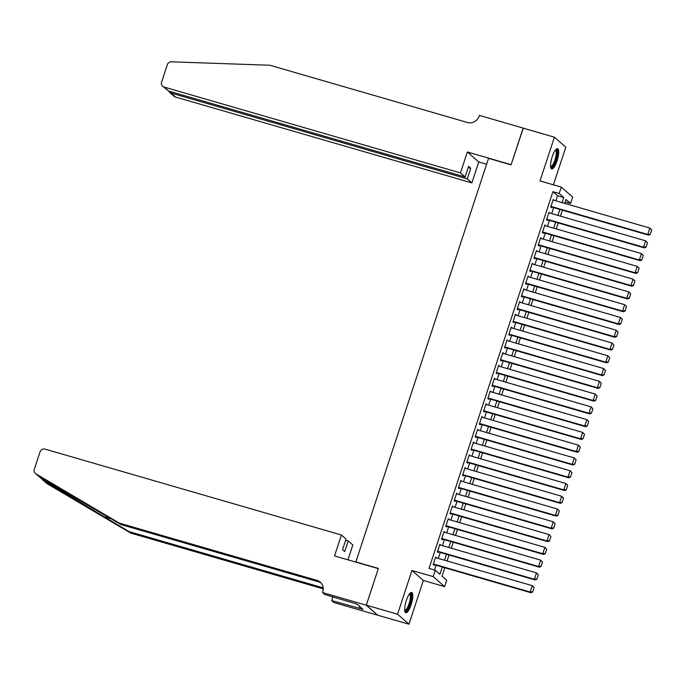 <?xml version="1.0" encoding="UTF-8"?>
<svg xmlns="http://www.w3.org/2000/svg" width="686" height="686" viewBox="0 0 686 686"><rect width="100%" height="100%" fill="white"/><g stroke="black" fill="none" stroke-linecap="round" stroke-linejoin="round"><path stroke-width="1.03" d="M411.128 604.709A10.564 2.916 106.2 0 0 411.66 592.455A10.564 2.916 106.2 0 0 406.318 600.499A10.564 2.916 106.2 0 0 405.778 612.752A10.564 2.916 106.2 0 0 411.128 604.709M557.041 160.893A10.564 2.916 106.2 0 0 557.581 148.639A10.564 2.916 106.2 0 0 552.239 156.682A10.564 2.916 106.2 0 0 551.698 168.936A10.564 2.916 106.2 0 0 557.041 160.893M444.845 567.776L442.084 576.18L446.706 580.227L444.605 586.616L433.2 576.626L435.301 570.246L439.923 574.293L442.307 567.039M366.273 605.215L378.303 568.625L334.536 555.943L341.422 535.003L45.044 449.124A4.065 3.876 -48.8 0 0 40.028 451.868L34.3 469.301A4.065 3.876 -48.8 0 0 35.929 473.846L119.338 523.109L316.923 580.356A9.484 9.038 131.2 0 1 320.233 582.165A9.484 9.038 131.2 0 1 322.737 591.829L322.506 592.533L366.273 605.215L377.677 615.196L408.967 624.191L423.348 580.45L444.605 586.616M553.422 184.826L565.804 147.181L554.399 137.191L540.011 180.941L561.277 187.098L572.681 197.079L570.581 203.468L565.959 199.42L564.655 203.373M565.144 201.89L570.581 203.468M377.703 615.136L366.298 605.155L397.563 614.21L408.967 624.191M366.298 605.155L378.372 568.437L355.863 561.911L488.552 158.329L511.061 164.854L523.135 128.136L554.399 137.191M436.39 557.881L435.696 556.981L433.175 564.638L433.946 565.315L434.152 564.681M440.592 545.104L439.889 544.204L437.376 551.87L438.14 552.547L438.354 551.904M444.785 532.336L444.091 531.436L441.57 539.102L442.341 539.771L442.556 539.136M448.987 519.568L448.292 518.667L445.771 526.325L446.543 527.002L446.749 526.359M453.189 506.791L452.486 505.891L449.973 513.557L450.736 514.226L450.951 513.591M457.382 494.023L456.687 493.123L454.166 500.78L454.938 501.457L455.152 500.823M461.584 481.246L460.889 480.346L458.368 488.012L459.14 488.689L459.346 488.046M465.785 468.478L465.082 467.578L462.57 475.244L463.342 475.913L463.547 475.278M469.979 455.71L469.284 454.809L466.763 462.467L467.535 463.144L467.749 462.501M474.18 442.933L473.486 442.033L470.965 449.699L471.736 450.368L471.942 449.733M478.382 430.165L477.688 429.265L475.166 436.922L475.938 437.599L476.144 436.965M482.575 417.388L481.881 416.488L479.36 424.154L480.131 424.831L480.346 424.188M486.777 404.62L486.082 403.72L483.561 411.386L484.333 412.054L484.539 411.42M490.979 391.852L490.284 390.951L487.763 398.609L488.535 399.286L488.741 398.643M495.172 379.075L494.477 378.175L491.956 385.841L492.728 386.51L492.942 385.875M499.374 366.307L498.679 365.406L496.158 373.064L496.93 373.741L497.144 373.107M503.575 353.53L502.881 352.63L500.36 360.296L501.132 360.973L501.337 360.33M507.777 340.762L507.074 339.862L504.562 347.528L505.325 348.196L505.539 347.562M511.97 327.994L511.276 327.093L508.755 334.751L509.527 335.428L509.741 334.785M516.172 315.217L515.478 314.317L512.957 321.983L513.728 322.66L513.934 322.017M520.374 302.449L519.671 301.548L517.158 309.206L517.921 309.883L518.136 309.249M524.567 289.681L523.872 288.772L521.351 296.438L522.123 297.115L522.338 296.472M528.769 276.904L528.074 276.004L525.553 283.67L526.325 284.338L526.531 283.704M532.971 264.136L532.267 263.235L529.755 270.893L530.527 271.57L530.732 270.927M537.164 251.359L536.469 250.459L533.948 258.125L534.72 258.802L534.934 258.159M541.365 238.591L540.671 237.69L538.15 245.348L538.922 246.025L539.127 245.391M545.567 225.823L544.873 224.914L542.352 232.58L543.123 233.257L543.329 232.614M549.76 213.046L549.066 212.146L546.545 219.812L547.317 220.48L547.531 219.846M555.866 200.827L557.547 195.716L552.925 191.668L429.05 568.428L435.301 570.246M434.487 570.006L436.056 565.23M438.294 558.43L440.258 552.453M442.487 545.662L444.451 539.685M446.689 532.885L448.653 526.917M450.891 520.117L452.854 514.14M455.084 507.34L457.056 501.372M459.286 494.572L461.249 488.595M463.487 481.804L465.451 475.827M467.689 469.027L469.653 463.059M471.882 456.259L473.846 450.282M476.084 443.49L478.048 437.514M480.286 430.714L482.249 424.737M484.479 417.945L486.443 411.969M488.681 405.169L490.644 399.201M492.882 392.401L494.846 386.424M497.076 379.632L499.039 373.656M501.277 366.856L503.241 360.887M505.479 354.087L507.443 348.111M509.672 341.311L511.636 335.343M513.874 328.543L515.838 322.566M518.076 315.774L520.039 309.798M522.269 302.998L524.241 297.029M526.471 290.229L528.434 284.253M530.672 277.453L532.636 271.485M534.874 264.685L536.838 258.708M539.067 251.916L541.031 245.94M543.269 239.14L545.233 233.171M547.471 226.371L549.435 220.395M551.664 213.595L553.628 207.626M553.962 200.278L553.268 199.377L550.747 207.035L551.518 207.712L551.724 207.069M423.348 580.45L411.943 570.469L397.563 614.21M411.943 570.469L433.2 576.626M552.925 191.668L559.176 193.486L561.277 187.098M562.417 210.173L560.453 216.141M558.224 222.941L556.26 228.918M554.022 235.718L552.058 241.686M549.82 248.486L547.857 254.463M545.627 261.255L543.664 267.231M541.426 274.031L539.462 279.999M537.224 286.799L535.26 292.776M533.031 299.576L531.067 305.544M528.829 312.344L526.865 318.321M524.627 325.113L522.663 331.089M520.425 337.889L518.462 343.858M516.232 350.657L514.268 356.634M512.03 363.434L510.067 369.402M507.829 376.202L505.865 382.179M503.635 388.971L501.672 394.947M499.434 401.747L497.47 407.716M495.232 414.515L493.268 420.492M491.039 427.284L489.075 433.26M486.837 440.06L484.873 446.037M482.635 452.829L480.672 458.805M478.442 465.605L476.478 471.574M474.24 478.374L472.277 484.35M470.039 491.142L468.075 497.118M465.845 503.918L463.882 509.887M461.644 516.687L459.68 522.663M457.442 529.463L455.478 535.432M453.24 542.232L451.277 548.208M449.047 555L447.083 560.977M562.117 202.636L563.798 197.534L559.176 193.486M444.545 560.239L446.509 554.271M448.747 547.471L450.711 541.494M452.94 534.703L454.904 528.726M457.142 521.926L459.106 515.958M461.344 509.158L463.307 503.181M465.537 496.381L467.5 490.413M469.738 483.613L471.702 477.636M473.94 470.845L475.904 464.868M478.133 458.068L480.097 452.1M482.335 445.3L484.299 439.323M486.537 432.523L488.501 426.555M490.73 419.755L492.702 413.778M494.932 406.987L496.896 401.01M499.134 394.21L501.097 388.242M503.335 381.442L505.299 375.465M507.529 368.665L509.492 362.697M511.73 355.897L513.694 349.92M515.932 343.129L517.896 337.152M520.125 330.352L522.089 324.384M524.327 317.584L526.291 311.607M528.529 304.807L530.492 298.839M532.722 292.039L534.686 286.062M536.924 279.271L538.887 273.294M541.125 266.494L543.089 260.526M545.319 253.726L547.282 247.749M549.52 240.958L551.484 234.981M553.722 228.181L555.686 222.204M557.915 215.413L559.887 209.436M557.547 195.716L563.798 197.534M553.13 199.789L554.039 200.046M548.929 212.557L549.838 212.823M544.735 225.334L545.636 225.591M540.534 238.102L541.443 238.368M536.332 250.87L537.241 251.136M532.139 263.647L533.039 263.904M527.937 276.415L528.846 276.681M523.735 289.183L524.644 289.449M519.542 301.96L520.442 302.217M515.34 314.728L516.249 314.994M511.139 327.505L512.048 327.762M506.945 340.273L507.846 340.539M502.744 353.041L503.653 353.307M498.542 365.818L499.451 366.075M494.349 378.586L495.249 378.852M490.147 391.363L491.047 391.62M485.945 404.131L486.854 404.397M481.743 416.899L482.652 417.165M477.55 429.676L478.451 429.933M473.349 442.444L474.258 442.71M469.147 455.221L470.056 455.478M464.954 467.989L465.854 468.255M460.752 480.757L461.661 481.023M456.55 493.534L457.459 493.791M452.357 506.302L453.257 506.568M448.155 519.079L449.064 519.336M443.953 531.847L444.862 532.113M439.76 544.615L440.661 544.881M435.559 557.392L436.468 557.649M553.053 200.012L649.848 228.061L651.7 229.956L650.234 234.432L651.7 229.956M550.824 206.812L648.519 235.118L647.747 234.44L649.848 228.061L651.391 229.69M550.961 206.4L647.747 234.44L649.925 234.158M648.519 235.118L650.234 234.432M555.643 149.754A9.141 2.53 -73.8 0 1 556.861 155.765A9.141 2.53 -73.8 0 1 553.894 164.623A9.141 2.53 -73.8 0 1 550.661 166.964M550.609 166.432A8.464 2.341 106.2 0 0 550.661 166.449A8.464 2.341 106.2 0 0 555.994 155.791A8.464 2.341 106.2 0 0 555.368 150.183A8.464 2.341 106.2 0 0 555.317 150.174M551.21 168.584A10.496 2.898 106.2 0 0 557.332 155.362A10.496 2.898 106.2 0 0 556.972 148.682M409.731 593.562A9.141 2.53 -73.8 0 1 410.94 599.581A9.141 2.53 -73.8 0 1 407.981 608.431A9.141 2.53 -73.8 0 1 404.74 610.772M404.689 610.248A8.464 2.341 106.2 0 0 404.74 610.266A8.464 2.341 106.2 0 0 410.074 599.598A8.464 2.341 106.2 0 0 409.456 593.999A8.464 2.341 106.2 0 0 409.396 593.982M405.289 612.392A10.496 2.898 106.2 0 0 411.42 599.17A10.496 2.898 106.2 0 0 411.051 592.49M460.469 172.923L164.083 87.053L168.696 91.084L465.074 176.962L460.469 172.923L467.355 151.983L511.121 164.666L523.272 128.179M168.696 91.084L162.668 86.273A4.065 3.876 -48.8 0 1 161.596 82.131L167.324 64.698A4.065 3.876 -48.8 0 1 171.406 61.809L269.872 65.247L467.458 122.494A9.484 9.038 -48.8 0 0 479.154 116.097L479.385 115.394L523.152 128.076M486.606 164.237L478.759 161.965L467.355 151.983M478.759 161.965L471.874 182.905L467.26 178.875L470.75 168.276L468.564 166.355L465.074 176.962M467.26 178.875L170.883 92.996L175.487 97.035A4.065 3.876 131.2 0 1 174.073 96.263L169.545 92.293L170.883 92.996L171.268 91.83M471.874 182.905L175.487 97.035M162.668 86.273A4.065 3.876 -48.8 0 0 164.083 87.053M470.75 168.276L468.178 167.53M168.799 91.109L169.545 92.293M40.68 477.919L42.824 479.883L129.054 531.607L323.166 587.851M119.338 523.109L121.028 524.584L40.44 477.799L35.372 473.443M341.422 535.003L346.036 539.033L342.546 549.632L344.732 551.553L348.222 540.945L345.65 540.199M348.222 540.945L352.827 544.984L347.948 559.827M129.054 531.607L130.743 533.091L323.217 588.862M321.022 582.954A9.484 9.038 131.2 0 0 318.613 581.831L121.028 524.584M42.824 479.883L47.334 483.827L130.743 533.091M322.506 592.533L324.744 594.488L357.003 604.126L362.945 609.331L331.681 600.559L333.911 602.514L377.677 615.196M332.899 596.854L331.681 600.559M47.334 483.827A4.065 3.876 131.2 0 1 46.777 483.433L42.172 479.394M359.756 606.544L359.198 608.25M548.86 212.789L645.655 240.829L647.498 242.733L646.032 247.2L647.498 242.733M546.622 219.58L644.326 247.895L643.554 247.217L645.655 240.829L647.19 242.458M546.759 219.168L643.554 247.217L645.723 246.934M644.326 247.895L646.032 247.2M544.658 225.557L641.453 253.606L643.305 255.501L641.83 259.977L643.305 255.501M542.42 232.357L640.124 260.663L639.352 259.985L641.453 253.606L642.996 255.235M542.557 231.945L639.352 259.985L641.521 259.702M640.124 260.663L641.83 259.977M540.457 238.325L637.251 266.374L639.103 268.277L637.637 272.745L639.103 268.277M538.227 245.125L635.922 273.431L635.15 272.762L637.251 266.374L638.795 268.003M538.364 244.713L635.15 272.762L637.328 272.471M635.922 273.431L637.637 272.745M536.263 251.102L633.049 279.142L634.902 281.046L633.435 285.513L634.902 281.046M534.025 257.893L631.729 286.208L630.957 285.53L633.049 279.142L634.593 280.78M534.162 257.482L630.957 285.53L633.127 285.247M631.729 286.208L633.435 285.513M532.062 263.87L628.856 291.919L630.708 293.814L629.233 298.29L630.708 293.814M529.824 270.67L627.527 298.976L626.755 298.299L628.856 291.919L630.4 293.548M529.961 270.258L626.755 298.299L628.925 298.016M627.527 298.976L629.233 298.29M527.86 276.647L624.654 304.687L626.507 306.591L625.032 311.058L626.507 306.591M525.63 283.438L623.325 311.744L622.554 311.075L624.654 304.687L626.198 306.316M525.759 283.026L622.554 311.075L624.732 310.792M623.325 311.744L625.032 311.058M523.667 289.415L620.453 317.464L622.305 319.359L620.839 323.826L622.305 319.359M521.429 296.215L619.124 324.521L618.36 323.843L620.453 317.464L621.996 319.093M521.566 295.803L618.36 323.843L620.53 323.56M619.124 324.521L620.839 323.826M519.465 302.183L616.26 330.232L618.103 332.135L616.637 336.603L618.103 332.135M517.227 308.983L614.93 337.289L614.159 336.62L616.26 330.232L617.803 331.861M517.364 308.571L614.159 336.62L616.328 336.329M614.93 337.289L616.637 336.603M515.263 314.96L612.058 343L613.91 344.904L612.435 349.371L613.91 344.904M513.034 321.751L610.729 350.066L609.957 349.388L612.058 343L613.601 344.638M513.162 321.34L609.957 349.388L612.126 349.105M610.729 350.066L612.435 349.371M511.07 327.728L607.856 355.777L609.708 357.672L608.242 362.148L609.708 357.672M508.832 334.528L606.527 362.834L605.764 362.157L607.856 355.777L609.4 357.406M508.969 334.116L605.764 362.157L607.933 361.874M606.527 362.834L608.242 362.148M506.868 340.496L603.663 368.545L605.506 370.449L604.04 374.916L605.506 370.449M504.63 347.296L602.334 375.602L601.562 374.933L603.663 368.545L605.198 370.174M504.767 346.884L601.562 374.933L603.731 374.65M602.334 375.602L604.04 374.916M502.667 353.273L599.461 381.313L601.313 383.217L599.838 387.684L601.313 383.217M500.437 360.073L598.132 388.379L597.36 387.701L599.461 381.313L601.005 382.951M500.566 359.661L597.36 387.701L599.53 387.419M598.132 388.379L599.838 387.684M498.473 366.041L595.259 394.09L597.112 395.994L595.645 400.461L597.112 395.994M496.235 372.841L593.93 401.147L593.158 400.478L595.259 394.09L596.803 395.719M496.372 372.429L593.158 400.478L595.337 400.187M593.93 401.147L595.645 400.461M494.272 378.818L591.066 406.858L592.91 408.762L591.443 413.229L592.91 408.762M492.034 385.609L589.737 413.924L588.965 413.246L591.066 406.858L592.601 408.496M492.171 385.198L588.965 413.246L591.135 412.963M589.737 413.924L591.443 413.229M490.07 391.586L586.864 419.635L588.717 421.53L587.242 426.006L588.717 421.53M487.832 398.386L585.535 426.692L584.764 426.015L586.864 419.635L588.408 421.264M487.969 397.974L584.764 426.015L586.933 425.732M585.535 426.692L587.242 426.006M485.868 404.354L582.663 432.403L584.515 434.307L583.049 438.774L584.515 434.307M483.639 411.154L581.334 439.46L580.562 438.791L582.663 432.403L584.206 434.032M483.776 410.743L580.562 438.791L582.74 438.508M581.334 439.46L583.049 438.774M481.675 417.131L578.47 445.171L580.313 447.075L578.847 451.542L580.313 447.075M479.437 423.931L577.14 452.237L576.369 451.56L578.47 445.171L580.004 446.809M479.574 423.519L576.369 451.56L578.538 451.277M577.14 452.237L578.847 451.542M477.473 429.899L574.268 457.948L576.12 459.852L574.645 464.319L576.12 459.852M475.235 436.699L572.939 465.005L572.167 464.336L574.268 457.948L575.811 459.577M475.372 436.287L572.167 464.336L574.336 464.045M572.939 465.005L574.645 464.319M473.271 442.676L570.066 470.716L571.918 472.62L570.452 477.087L571.918 472.62M471.042 449.467L568.737 477.782L567.965 477.104L570.066 470.716L571.61 472.345M471.179 449.056L567.965 477.104L570.143 476.821M568.737 477.782L570.452 477.087M469.078 455.444L565.864 483.493L567.716 485.388L566.25 489.864L567.716 485.388M466.84 462.244L564.535 490.55L563.772 489.873L565.864 483.493L567.408 485.122M466.977 461.832L563.772 489.873L565.941 489.59M564.535 490.55L566.25 489.864M464.876 468.212L561.671 496.261L563.523 498.165L562.048 502.632L563.523 498.165M462.638 475.012L560.342 503.318L559.57 502.649L561.671 496.261L563.215 497.89M462.776 474.601L559.57 502.649L561.74 502.366M560.342 503.318L562.048 502.632M460.675 480.989L557.469 509.029L559.322 510.933L557.847 515.4L559.322 510.933M458.445 487.789L556.14 516.095L555.368 515.418L557.469 509.029L559.013 510.667M458.574 487.377L555.368 515.418L557.547 515.135M556.14 516.095L557.847 515.4M456.482 493.757L553.268 521.806L555.12 523.71L553.653 528.177L555.12 523.71M454.243 500.557L551.938 528.863L551.175 528.194L553.268 521.806L554.811 523.435M454.381 500.145L551.175 528.194L553.345 527.903M551.938 528.863L553.653 528.177M452.28 506.534L549.074 534.574L550.918 536.478L549.452 540.945L550.918 536.478M450.042 513.325L547.745 541.64L546.974 540.962L549.074 534.574L550.618 536.203M450.179 512.914L546.974 540.962L549.143 540.679M547.745 541.64L549.452 540.945M448.078 519.302L544.873 547.351L546.725 549.246L545.25 553.722L546.725 549.246M445.849 526.102L543.544 554.408L542.772 553.731L544.873 547.351L546.416 548.98M445.977 525.69L542.772 553.731L544.941 553.448M543.544 554.408L545.25 553.722M443.885 532.07L540.671 560.119L542.523 562.023L541.057 566.49L542.523 562.023M441.647 538.87L539.342 567.176L538.579 566.507L540.671 560.119L542.214 561.748M441.784 538.459L538.579 566.507L540.748 566.224M539.342 567.176L541.057 566.49M439.683 544.847L536.478 572.887L538.321 574.791L536.855 579.258L538.321 574.791M437.445 551.647L535.149 579.953L534.377 579.276L536.478 572.887L538.013 574.525M437.582 551.227L534.377 579.276L536.546 578.993M535.149 579.953L536.855 579.258M435.481 557.615L532.276 585.664L534.128 587.559L532.653 592.035L534.128 587.559M433.252 564.415L530.947 592.721L530.175 592.044L532.276 585.664L533.819 587.293M433.38 564.003L530.175 592.044L532.345 591.761M530.947 592.721L532.653 592.035M103.475 516.507L111.081 518.71M318.613 581.831L316.923 580.356M35.929 473.846L40.44 477.799"/></g></svg>
